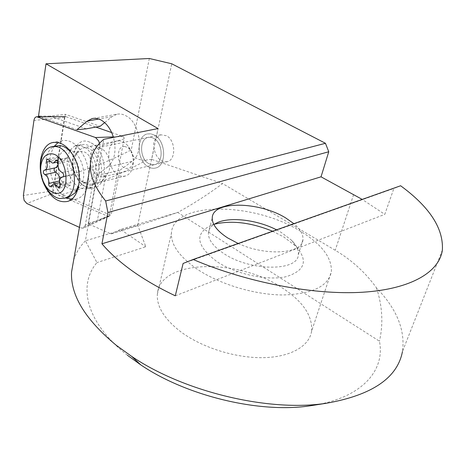 <?xml version="1.0" encoding="UTF-8"?>
<svg xmlns="http://www.w3.org/2000/svg" width="466" height="466" viewBox="0 0 466 466"><rect width="100%" height="100%" fill="white"/><g stroke="black" fill="none" stroke-linecap="round" stroke-linejoin="round"><path stroke-width="0.35" stroke-dasharray="2.33 1.75" d="M58.064 161.999L57.318 158.463L58.087 156.925L58.588 156.844L63.259 160.764L64.18 160.706L67.36 157.852C68.595 158.318 69.143 159.442 69.009 161.213C68.601 165.581 69.929 168.546 72.987 170.107C74.77 171.622 74.974 173.119 73.599 174.587L72.783 174.709C70.378 175.921 69.743 178.56 70.879 182.614L70.185 185.55L69.795 185.573L65.106 181.559L64.104 181.618L61.442 184.28L59.555 182.614M40.723 170.638L43.303 181.583M56.328 145.788C37.944 149.283 45.598 195.528 64.605 197.316L68.496 197.24M84.445 182.404L86.81 182.323C98.332 180.761 93.782 151.858 81.853 151.427L79.138 151.695L75.76 154.054C69.475 160.834 74.117 179.253 82.762 181.973L84.445 182.404M85.476 147.71L82.727 147.903L78.241 150.85C70.797 158.9 76.261 180.61 86.507 183.849L88.505 184.361L91.79 184.157C105.066 181.559 99.374 148.118 85.476 147.71M119.5 140.808L116.739 141.017C103.289 143.58 108.234 175.373 122.104 176.27L125.395 176.037C129.199 174.82 131.703 171.575 132.921 166.298C134.144 158.702 132.46 151.875 127.876 145.811C125.313 142.794 122.523 141.128 119.5 140.808M124.958 146.557C115.137 145.153 116.838 167.807 126.531 168.436C129.903 168.605 132.134 166.537 133.218 162.232C133.969 157.566 132.932 153.372 130.119 149.65L127.649 147.483L124.958 146.557M78.935 184.559C80.973 173.032 78.521 162.459 71.578 152.854M54.738 167.952L55.471 167.795M58.046 164.358L58.099 163.898M111.683 132.571L123.111 136.538L123.968 137.429L124.148 138.851L109.382 215.618L108.858 216.405L108.229 216.399L53.875 193.017L53.136 192.178L52.955 190.909L64.512 117.484L65.578 116.558L95.868 127.078M75.195 175.129C79.803 184.542 85.563 188.643 92.484 187.437C101.058 185.474 104.541 169.286 98.751 156.92C94.149 147.675 88.493 143.58 81.783 144.646C72.859 146.516 69.492 162.873 75.195 175.129M71.391 199.425L76.715 199.099C82.686 197.118 86.525 191.677 88.237 182.783C89.501 174.43 88.336 166.024 84.748 157.572L79.843 149.266C74.152 142.316 68.217 139.485 62.042 140.773L58.122 142.532M54.4 146.167C48.295 156.075 47.975 168.098 53.444 182.223C56.741 189.592 61.087 194.765 66.463 197.747M99.444 143.423L99.433 146.394L85.295 225.195L83.391 228.171L81.067 228.113L79.424 227.367M127.41 355.243C85.674 322.425 77.671 285.14 96.957 262.568L85.394 240.805L137.726 225.241L145.829 246.764L96.957 262.568M73.657 260.104C75.993 252.933 79.907 246.502 85.394 240.805L103.778 139.317M84.585 186.097C66.323 175.222 70.844 133.375 89.897 142.235L92.064 143.371C103.662 149.895 108.578 174.488 100.289 184.006L97.656 186.557C93.608 189.237 89.251 189.085 84.585 186.097M154.753 164.626L151.712 164.76L148.648 163.566C139.584 158.644 139.095 139.078 148.118 137.383L150.996 137.284L153.92 138.385C163.1 143.132 163.653 162.884 154.759 164.62L151.724 164.76L148.66 163.566C139.579 158.65 139.084 139.078 148.106 137.383L150.99 137.284L153.908 138.385C163.094 143.138 163.642 162.89 154.753 164.626L103.12 176.853L100.505 176.853L97.423 175.56C88.278 170.265 87.422 149.691 96.398 148.007L100.866 148.427L102.211 149.132C109.388 153.186 112.388 168.197 107.244 174.15L100.289 184.006M154.578 135.187L150.949 133.824L147.373 133.946C136.072 136.06 136.678 160.49 148.002 166.665C136.689 160.49 136.078 136.06 147.378 133.94L150.955 133.824L154.584 135.187C166.082 141.099 166.781 165.82 155.685 167.993C166.77 165.82 166.077 141.099 154.578 135.187M93.386 118.364L116.739 114.292C119.879 113.576 123.065 114.147 126.309 115.999C140.47 123.269 144.128 153.768 131.971 161.417L107.704 166.939C114.752 160.549 116.669 150.699 113.465 137.394M167.288 161.655L164.248 161.801L161.189 160.63C157.153 157.904 154.788 153.611 154.095 147.745C153.093 144.256 153.745 141.146 156.058 138.402L160.758 134.785L166.554 135.757C175.711 140.423 176.177 159.914 167.288 161.655L154.759 164.62M276.571 229.837L281.394 232.511L291.64 240.322C296.516 245.233 298.753 249.957 298.345 254.5C298.537 271.602 249.951 271.532 223.569 253.382C213.178 246.386 208.139 239.565 208.442 232.913C208.756 229.557 210.556 226.756 213.853 224.507M291.64 240.322L295.66 246.054C308.422 260.412 305.288 270.612 286.258 276.653C267.385 281.033 235.854 274.224 216.935 261.624C196.501 246.048 194.339 234.043 210.446 225.596L214.238 224.251M272.61 231.247L283.846 237.013L295.66 246.054M196.926 268.981C179.369 256.62 170.865 244.714 171.412 233.25C172.839 200.945 253.498 201.918 300.104 231.031C321.54 244.003 331.961 257.541 331.373 271.655C328.413 286.404 312.103 294.174 282.437 294.972C254.052 294.739 219.171 284.056 196.926 268.981M311.603 331.227C309.401 346.075 290.772 357.148 263.203 357.661C235.668 358.179 202.232 347.659 181.099 332.037C164.434 319.216 156.518 306.605 157.351 294.192C159.547 259.178 238.196 257.855 282.641 288.151C303.075 301.618 312.727 315.977 311.603 331.227L331.373 271.655M442.38 250.032L402.467 351.515C405.397 330.045 396.747 308.842 376.522 287.906C365.449 272.523 351.684 259.981 335.235 250.283L222.567 183.557C208.174 194.31 193.233 203.939 177.738 212.432L120.49 229.406L145.829 246.764M400.62 185.759L393.881 188.456L384.776 214.343L362.21 199.407M315.599 404.954C363.055 396.851 385.277 369.695 379.423 341.182L177.738 212.432C153.867 220.61 131.628 227.787 111.007 233.967L88.167 223.762L111.083 215.391L62.071 194.415C57.091 191.276 54.796 186.045 55.192 178.74L65.345 114.327L100.143 126.292M376.522 287.901C382.435 306.209 383.402 323.969 379.423 341.176M40.862 116.867L76.954 129.688M107.704 166.939L96.992 174.971L88.167 223.762M111.007 233.967L120.49 229.406M137.726 225.241L158.026 128.569M154.095 147.745L151.654 159.366L222.567 183.557M156.058 138.402L171.733 63.778M131.971 161.417L119.791 170.34L111.083 215.391M116.739 114.292L111.916 116.71L104.658 122.616M119.791 170.34L106.126 173.538L97.464 220.144M96.992 174.971L106.126 173.538M149.324 58.489L131.266 149.895C107.314 162.314 81.958 171.931 55.192 178.74M86.286 128.837L50.043 116.116L65.345 114.327M50.043 116.116L38.527 116.04M238.167 243.485C266.36 256.556 302.894 253.714 302.958 239.565C303.331 234.456 300.314 229.161 293.895 223.68M148.013 166.665C150.588 168.22 153.145 168.663 155.685 167.993L155.673 167.993C153.139 168.669 150.576 168.226 148.002 166.665M103.534 176.748L107.244 174.15M62.071 194.415C92.105 186.272 120.379 174.779 146.895 159.92C140.371 161.131 130.037 157.619 131.266 149.895M151.654 159.366L146.895 159.92M175.28 295.811L384.776 214.343M183.109 263.453L393.881 188.456M68.514 184.478L60.347 186.406M59.858 157.91L49.023 160.164M68.817 150.046C52.215 147.559 55.949 187.81 72.242 189.307C75.37 189.726 78.043 188.608 80.257 185.946C87.917 177.523 82.098 154.24 71.409 150.704L68.817 150.046M66.236 158.65L57.295 160.525M57.539 159.85L49.879 161.457M62.164 183.557L51.429 186.068M55.169 167.824L44.381 170.16M69.009 161.213L58.168 163.519M72.987 170.107L62.176 172.513M73.378 174.622L62.939 176.993M70.879 182.614L60.12 185.136M52.955 190.909L23.37 195.493M70.017 176.311C74.636 185.777 80.402 189.907 87.317 188.701C95.879 186.744 99.328 170.48 93.52 158.044C88.901 148.747 83.245 144.629 76.541 145.689C67.622 147.559 64.296 163.991 70.017 176.311M124.148 138.851L99.433 146.394M123.111 136.538L113.314 136.893M109.382 215.618L85.295 225.195M108.229 216.399L81.067 228.113M53.875 193.017L26.836 203.514M64.512 117.484L33.948 120.426M353.624 194.549L335.235 250.283M111.916 116.71L98.775 119.022M79.138 151.695L73.616 151.73L63.364 146.388M77.933 189.114L80.257 185.946C80.816 184.88 82.336 183.831 84.812 182.8L86.81 182.323M67.017 157.875L56.17 160.147M58.256 156.867L47.421 159.104M52.378 146.557L51.318 146.767M82.762 181.973L86.507 183.849M75.76 154.054L78.241 150.85M116.739 141.017L82.727 147.903M130.119 149.65L127.876 145.811M133.218 162.232L132.921 166.298M125.395 176.037L91.79 184.157M75.917 191.858L75.09 192.988M61.442 184.28L50.712 186.796M54.971 167.853L44.188 170.189M64.18 160.706L58.104 161.987M73.599 174.587L62.805 177.045M72.783 174.709L63.085 176.911M70.185 185.55L59.444 188.101M64.104 181.618L59.561 182.678M92.484 187.437L87.317 188.701L85.406 189.674C86.082 189.604 87.026 187.309 88.237 182.783M79.843 149.266C76.669 145.969 74.799 144.571 74.222 145.072L76.541 145.689L81.783 144.646M76.715 199.099L67.419 201.452M108.858 216.405L83.391 228.171M65.287 116.517L40.46 116.727M37.117 116.75L36.756 116.756M62.042 140.773L53.806 142.346M100.866 148.427L89.897 142.235M148.106 137.383L96.398 148.007M160.758 134.785L148.118 137.383M208.442 232.913L212.263 217.791M217.546 222.532L210.446 225.596M157.351 294.192L171.412 233.25M298.345 254.5L302.958 239.565"/><path stroke-width="0.7" d="M59.054 188.124L54.359 184.058L53.357 184.117L50.334 186.814C49.134 186.318 48.592 185.2 48.714 183.464C49.07 179.154 47.765 176.206 44.806 174.633C43.076 173.113 42.872 171.634 44.188 170.189L44.899 170.084C47.252 168.89 47.858 166.234 46.717 162.116L46.565 160.188L47.421 159.104L52.425 163.053L53.345 162.995L56.514 160.123C57.743 160.601 58.297 161.731 58.168 163.519C57.778 167.935 59.118 170.929 62.176 172.513C63.959 174.051 64.168 175.565 62.805 177.045L61.995 177.162C59.596 178.385 58.972 181.041 60.12 185.136L59.444 188.101L59.054 188.124M59.555 182.614L59.45 180.989C59.829 176.713 58.53 173.806 55.571 172.251C53.957 170.981 53.677 169.548 54.738 167.952M51.58 153.809C45.581 153.71 41.992 157.892 40.81 166.345C40.28 173.597 41.963 180.237 45.866 186.26C48.645 190.233 51.755 192.528 55.198 193.151C71.822 196.914 68.17 154.747 51.58 153.809M43.303 181.583L47.351 189.412C51.015 194.642 55.122 197.683 59.683 198.539L64.325 198.277C82.511 194.741 74.077 147.052 54.953 146.516L51.318 146.767C45.348 148.677 41.806 154.153 40.699 163.193L40.723 170.638M71.578 152.854L67.622 148.893L63.364 146.388L59.974 145.538L52.378 146.557M68.496 197.24L75.09 192.988L78.935 184.559M55.471 167.795L57.213 166.612L58.046 164.358M58.099 163.898L58.064 161.999M79.424 227.367L26.836 203.514L24.086 200.304L23.37 195.493L33.948 120.426C34.321 118.213 35.259 116.989 36.756 116.756L95.489 137.534L98.722 140.959L99.444 143.423M58.122 142.532L54.4 146.167M44.124 184.373C50.392 197.374 58.157 203.065 67.419 201.452C78.748 198.831 83.216 176.655 75.294 159.588C69.026 146.872 61.448 141.21 52.565 142.584C40.6 145.06 36.383 167.527 44.124 184.373M66.463 197.747L71.391 199.425M95.868 127.078L111.683 132.571M127.41 355.243L140.86 364.948L131.622 356.362L116.302 345.329C85.325 319.624 70.407 295.205 71.548 272.068L73.657 260.104M113.465 137.394C110.984 129.478 107.046 123.805 101.658 120.391C98.402 118.475 95.21 117.881 92.087 118.591L93.386 118.364M293.895 223.68L285.693 217.937C259.026 201.359 212.607 200.561 212.263 217.791C212.001 224.292 217.133 231.002 227.653 237.922L238.167 243.485M213.853 224.507L217.546 222.532C230.979 216.62 257.681 220.039 276.571 229.837M214.238 224.251C231.468 220.115 250.924 222.445 272.61 231.247M105.654 200.968L325.454 143.289L171.733 63.778L149.324 58.489L46 63.813L158.026 128.569L103.778 139.317C95.151 146.406 90.666 155.137 90.328 165.512C90.101 176.241 95.21 188.06 105.654 200.968L107.914 212.484L101.932 243.794C109.644 252.887 119.71 261.892 132.128 270.816C144.617 279.734 159.005 288.07 175.28 295.811L183.109 263.453L193.134 259.486C247.067 282.571 313.968 295.293 362.769 292.223C411.635 289.101 439.409 271.754 442.38 250.032C443.591 228.474 429.669 207.05 400.62 185.759L193.134 259.486M131.622 356.362C184.128 391.906 269.063 412.299 326.718 403.201C372.229 395.081 397.475 377.856 402.467 351.515M362.21 199.407L321.027 176.824L101.932 243.794M140.86 364.948C186.878 396.112 260.011 413.668 310.711 405.723L315.599 404.954M46 63.813L38.527 116.04L40.862 116.867M104.658 122.616L100.143 126.292L86.286 128.837L76.954 129.688L87.288 121.044L92.087 118.591M325.454 143.289L328.757 151.759L321.027 176.824M107.914 212.484L328.757 151.759M60.347 186.406L57.767 187.012M59.45 180.989L48.714 183.464M57.295 160.525L55.396 160.927M49.879 161.457L46.717 162.116M55.571 172.251L44.806 174.633M62.939 176.993L62.584 177.074M113.314 136.893L95.489 137.534M65.578 116.558L37.833 116.908M98.775 119.022L87.288 121.044M45.866 186.26L47.351 189.412M40.81 166.345L40.699 163.193M77.933 189.114L75.917 191.858M69.253 197.054L64.325 198.277M55.687 167.748L44.899 170.084M58.104 161.987L53.345 162.995M63.085 176.911L62.205 177.115M59.561 182.678L53.555 184.07M40.46 116.727L37.117 116.75M53.806 142.346L52.565 142.584M71.548 272.068L90.328 165.512M310.711 405.723L326.718 403.201"/></g></svg>
